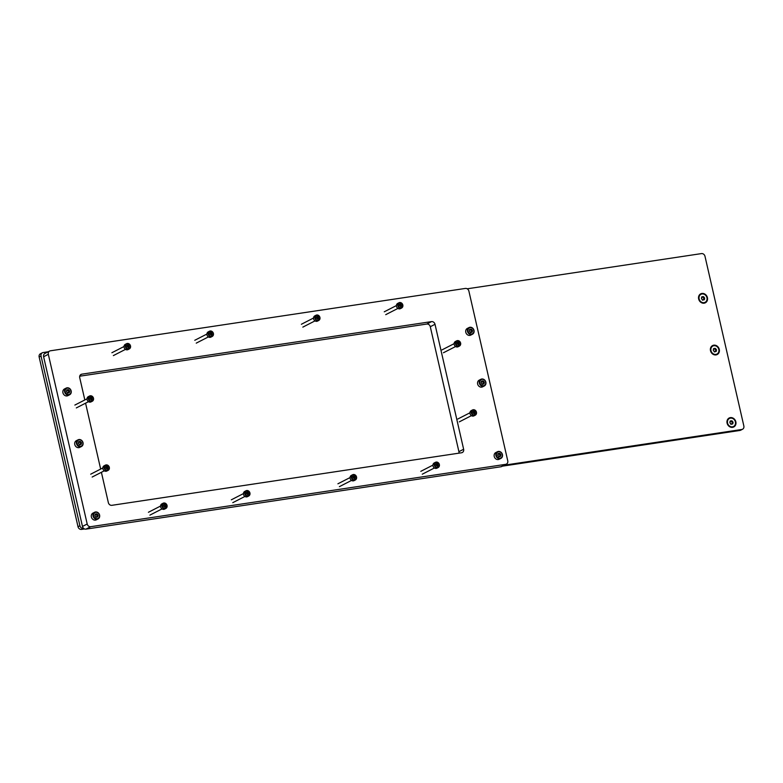 <?xml version="1.0" encoding="UTF-8"?>
<svg xmlns="http://www.w3.org/2000/svg" width="783" height="783" viewBox="0 0 783 783"><rect width="100%" height="100%" fill="white"/><g stroke="black" fill="none" stroke-linecap="round" stroke-linejoin="round"><path stroke-width="1.17" d="M90.711 526.695A3.22 2.789 -117.2 0 1 87.197 524.013L48.331 354.317A3.22 2.789 -117.2 0 1 50.425 350.794L465.386 288.428A3.22 2.789 -117.2 0 1 468.89 291.119L507.756 460.815A3.22 2.789 -117.2 0 1 505.671 464.339L90.711 526.695L85.983 529.122A3.22 2.789 -117.2 0 1 82.469 526.44L43.613 356.745A3.22 2.789 -117.2 0 1 44.934 353.456L49.662 351.038M506.435 464.094L501.707 466.521A3.22 2.789 -117.2 0 1 500.944 466.756L85.983 529.122M458.916 453.171A3.22 2.789 62.8 0 0 458.907 451.674L430.288 326.726A3.22 2.789 62.8 0 0 426.784 324.045L79.729 376.202M101.398 472.306L108.348 502.637A3.22 2.789 62.8 0 0 111.861 505.319L461.549 452.77A3.22 2.789 62.8 0 0 463.634 449.246L435.015 324.299A3.22 2.789 62.8 0 0 431.511 321.617L81.823 374.166A3.22 2.789 62.8 0 0 79.729 377.7L84.828 399.956M85.572 403.186L100.664 469.076M698.651 298.969A5.041 4.375 62.8 0 0 704.152 303.178A5.041 4.375 62.8 0 0 707.421 297.657A5.041 4.375 62.8 0 0 701.92 293.449A5.041 4.375 62.8 0 0 698.651 298.969M710.504 350.706A5.041 4.375 62.8 0 0 716.005 354.914A5.041 4.375 62.8 0 0 719.274 349.394A5.041 4.375 62.8 0 0 713.773 345.186A5.041 4.375 62.8 0 0 710.504 350.706M727.094 423.143A5.041 4.375 62.8 0 0 732.585 427.342A5.041 4.375 62.8 0 0 735.854 421.822A5.041 4.375 62.8 0 0 730.363 417.623A5.041 4.375 62.8 0 0 727.094 423.143M84.574 528.946L81.52 529.406A3.22 2.789 -117.2 0 1 78.016 526.724L39.15 357.028A3.22 2.789 -117.2 0 1 40.481 353.74L42.37 352.771A3.22 2.789 62.8 0 0 41.039 356.059L39.15 357.028M739.876 430.464L741.765 429.495A3.22 2.789 62.8 0 0 742.519 429.26L740.63 430.229A3.22 2.789 -117.2 0 1 739.876 430.464L502.412 466.159M42.37 352.771A3.22 2.789 62.8 0 1 43.124 352.536L48.243 351.763M467.206 288.8L701.48 253.594A3.22 2.789 62.8 0 1 704.984 256.276L743.85 425.972A3.22 2.789 62.8 0 1 742.519 429.26M78.016 526.724L79.905 525.755L41.039 356.059M79.905 525.755A3.22 2.789 62.8 0 0 83.419 528.437L81.52 529.406M741.765 429.495L504.301 465.18M479.891 382.965A3.328 2.887 62.8 0 0 485.675 382.094A3.328 2.887 62.8 0 0 479.891 382.965M485.851 382.143A3.749 3.259 -117.2 0 1 484.305 385.97A3.749 3.259 -117.2 0 1 479.323 383.122A3.749 3.259 -117.2 0 1 480.879 379.295A3.749 3.259 -117.2 0 1 485.851 382.143M481.349 381.311L481.408 381.458A0.617 0.538 -117.2 0 1 481.173 382.329L481.369 383.19A0.617 0.538 -117.2 0 1 481.976 383.934L482.739 384.267A0.617 0.538 -117.2 0 1 483.581 384.14L484.158 383.601A0.617 0.538 -117.2 0 1 484.393 382.74L484.188 381.879A0.617 0.538 -117.2 0 1 483.591 381.135L482.817 380.802A0.617 0.538 -117.2 0 1 481.976 380.93L481.349 381.311M483.15 383.973A0.617 0.538 -117.2 0 1 483.444 383.22L484.266 382.799M483.551 383.161L483.248 382.358A0.617 0.538 -117.2 0 1 482.641 381.615L482.406 381.135M480.879 379.295L479.176 380.166A3.749 3.259 62.8 0 0 477.63 383.993A3.749 3.259 62.8 0 0 482.602 386.841L484.305 385.97M468.038 331.229A3.328 2.887 62.8 0 0 473.823 330.357A3.328 2.887 62.8 0 0 468.038 331.229M474.009 330.406A3.749 3.259 -117.2 0 1 472.452 334.233A3.749 3.259 -117.2 0 1 467.48 331.385A3.749 3.259 -117.2 0 1 469.027 327.558A3.749 3.259 -117.2 0 1 474.009 330.406M469.497 329.574L469.555 329.721A0.617 0.538 -117.2 0 1 469.32 330.592L469.516 331.454A0.617 0.538 -117.2 0 1 470.123 332.198L470.896 332.53A0.617 0.538 -117.2 0 1 471.728 332.403L472.306 331.865A0.617 0.538 -117.2 0 1 472.541 331.003L472.345 330.142A0.617 0.538 -117.2 0 1 471.738 329.398L470.965 329.066A0.617 0.538 -117.2 0 1 470.133 329.193L469.497 329.574M471.307 332.237A0.617 0.538 -117.2 0 1 471.591 331.483L472.423 331.062M471.709 331.424L471.395 330.622A0.617 0.538 -117.2 0 1 470.798 329.878L470.554 329.398M469.027 327.558L467.334 328.429A3.749 3.259 62.8 0 0 465.777 332.256A3.749 3.259 62.8 0 0 470.749 335.104L472.452 334.233M496.481 455.403A3.328 2.887 62.8 0 0 502.265 454.531A3.328 2.887 62.8 0 0 496.481 455.403M502.441 454.571A3.749 3.259 -117.2 0 1 500.895 458.398A3.749 3.259 -117.2 0 1 495.913 455.549A3.749 3.259 -117.2 0 1 497.469 451.722A3.749 3.259 -117.2 0 1 502.441 454.571M497.929 453.739L497.998 453.895A0.617 0.538 -117.2 0 1 497.763 454.757L497.959 455.618A0.617 0.538 -117.2 0 1 498.565 456.362L499.329 456.695A0.617 0.538 -117.2 0 1 500.171 456.567L500.748 456.039A0.617 0.538 -117.2 0 1 500.983 455.168L500.777 454.306A0.617 0.538 -117.2 0 1 500.18 453.563L499.407 453.24A0.617 0.538 -117.2 0 1 498.565 453.357L497.929 453.739M499.74 456.401A0.617 0.538 -117.2 0 1 500.034 455.657L500.856 455.226M500.141 455.589L499.838 454.796A0.617 0.538 -117.2 0 1 499.231 454.052L498.996 453.572M497.469 451.722L495.766 452.594A3.749 3.259 62.8 0 0 494.22 456.42A3.749 3.259 62.8 0 0 499.192 459.269L500.895 458.398M77.047 443.511A3.328 2.887 62.8 0 0 82.832 442.64A3.328 2.887 62.8 0 0 77.047 443.511M83.018 442.679A3.749 3.259 -117.2 0 1 81.461 446.506A3.749 3.259 -117.2 0 1 76.489 443.658A3.749 3.259 -117.2 0 1 78.036 439.831A3.749 3.259 -117.2 0 1 83.018 442.679M78.506 441.847L78.564 442.004A0.617 0.538 -117.2 0 1 78.329 442.865L78.525 443.726A0.617 0.538 -117.2 0 1 79.132 444.47L79.905 444.803A0.617 0.538 -117.2 0 1 80.737 444.675L81.315 444.147A0.617 0.538 -117.2 0 1 81.549 443.276L81.354 442.415A0.617 0.538 -117.2 0 1 80.747 441.671L79.974 441.348A0.617 0.538 -117.2 0 1 79.142 441.465L78.506 441.847M80.306 444.509A0.617 0.538 -117.2 0 1 80.6 443.765L81.422 443.335M80.708 443.697L80.404 442.904A0.617 0.538 -117.2 0 1 79.797 442.16L79.563 441.681M78.036 439.831L76.333 440.702A3.749 3.259 62.8 0 0 74.786 444.529A3.749 3.259 62.8 0 0 79.758 447.377L81.461 446.506M93.637 515.938A3.328 2.887 62.8 0 0 99.421 515.067A3.328 2.887 62.8 0 0 93.637 515.938M99.598 515.106A3.749 3.259 -117.2 0 1 98.051 518.943A3.749 3.259 -117.2 0 1 93.079 516.095A3.749 3.259 -117.2 0 1 94.626 512.258A3.749 3.259 -117.2 0 1 99.598 515.106M95.095 514.284L95.154 514.431A0.617 0.538 -117.2 0 1 94.919 515.302L95.115 516.163A0.617 0.538 -117.2 0 1 95.722 516.907L96.485 517.23A0.617 0.538 -117.2 0 1 97.327 517.103L97.904 516.574A0.617 0.538 -117.2 0 1 98.139 515.703L97.944 514.842A0.617 0.538 -117.2 0 1 97.337 514.108L96.563 513.775A0.617 0.538 -117.2 0 1 95.722 513.902L95.095 514.284M96.896 516.946A0.617 0.538 -117.2 0 1 97.19 516.193L98.012 515.772M97.298 516.134L96.994 515.331A0.617 0.538 -117.2 0 1 96.387 514.588L96.152 514.108M94.626 512.258L92.923 513.139A3.749 3.259 62.8 0 0 91.376 516.966A3.749 3.259 62.8 0 0 96.348 519.814L98.051 518.943M65.195 391.774A3.328 2.887 62.8 0 0 70.979 390.903A3.328 2.887 62.8 0 0 65.195 391.774M71.165 390.942A3.749 3.259 -117.2 0 1 69.609 394.769A3.749 3.259 -117.2 0 1 64.637 391.921A3.749 3.259 -117.2 0 1 66.183 388.094A3.749 3.259 -117.2 0 1 71.165 390.942M66.653 390.11L66.712 390.267A0.617 0.538 -117.2 0 1 66.477 391.128L66.672 391.989A0.617 0.538 -117.2 0 1 67.279 392.733L68.052 393.066A0.617 0.538 -117.2 0 1 68.894 392.939L69.462 392.41A0.617 0.538 -117.2 0 1 69.697 391.539L69.501 390.678A0.617 0.538 -117.2 0 1 68.894 389.934L68.131 389.611A0.617 0.538 -117.2 0 1 67.289 389.728L66.653 390.11M68.464 392.772A0.617 0.538 -117.2 0 1 68.757 392.029L69.579 391.598M68.865 391.96L68.552 391.167A0.617 0.538 -117.2 0 1 67.955 390.423L67.71 389.944M66.183 388.094L64.49 388.965A3.749 3.259 62.8 0 0 62.934 392.792A3.749 3.259 62.8 0 0 67.915 395.64L69.609 394.769M700.863 294.369A4.502 3.915 62.8 0 0 700.746 294.428A4.502 3.915 62.8 0 0 698.886 299.028A4.502 3.915 62.8 0 0 704.857 302.444A4.502 3.915 62.8 0 0 704.974 302.375M704.475 299.537L704.406 299.39A0.617 0.538 -117.2 0 1 704.641 298.519L704.446 297.657A0.617 0.538 -117.2 0 1 703.848 296.914L703.075 296.581A0.617 0.538 -117.2 0 1 702.234 296.708L701.666 297.246A0.617 0.538 -117.2 0 1 701.431 298.108L701.627 298.969A0.617 0.538 -117.2 0 1 702.224 299.713L702.997 300.046A0.617 0.538 -117.2 0 1 703.839 299.918L704.475 299.537M703.751 299.85L703.702 299.752A0.617 0.538 -117.2 0 1 703.937 298.881L704.524 298.577M704.044 298.822L703.741 298.02A0.617 0.538 -117.2 0 1 703.134 297.276L702.899 296.796M706.951 297.726A4.502 3.915 62.8 0 0 700.981 294.31A4.502 3.915 62.8 0 0 699.121 298.9A4.502 3.915 62.8 0 0 705.091 302.316A4.502 3.915 62.8 0 0 706.951 297.726M702.361 296.953A0.617 0.538 -117.2 0 1 701.617 297.139M702.468 300.192A0.617 0.538 -117.2 0 1 702.517 300.173L703.222 299.811M729.306 418.543A4.502 3.915 62.8 0 0 729.188 418.602A4.502 3.915 62.8 0 0 727.319 423.192A4.502 3.915 62.8 0 0 733.289 426.608A4.502 3.915 62.8 0 0 733.407 426.549M732.908 423.711L732.849 423.554A0.617 0.538 -117.2 0 1 733.084 422.683L732.888 421.822A0.617 0.538 -117.2 0 1 732.281 421.078L731.508 420.755A0.617 0.538 -117.2 0 1 730.676 420.882L730.099 421.411A0.617 0.538 -117.2 0 1 729.864 422.282L730.059 423.143A0.617 0.538 -117.2 0 1 730.666 423.887L731.439 424.21A0.617 0.538 -117.2 0 1 732.271 424.083L732.908 423.711M732.183 424.014L732.144 423.916A0.617 0.538 -117.2 0 1 732.379 423.045L732.966 422.751M732.487 422.986L732.174 422.184A0.617 0.538 -117.2 0 1 731.576 421.45L731.332 420.96M735.394 421.89A4.502 3.915 62.8 0 0 729.423 418.474A4.502 3.915 62.8 0 0 727.554 423.074A4.502 3.915 62.8 0 0 733.534 426.49A4.502 3.915 62.8 0 0 735.394 421.89M730.803 421.117A0.617 0.538 -117.2 0 1 730.05 421.313M730.911 424.366A0.617 0.538 -117.2 0 1 730.95 424.337L731.665 423.975M712.716 346.106A4.502 3.915 62.8 0 0 712.599 346.164A4.502 3.915 62.8 0 0 710.729 350.764A4.502 3.915 62.8 0 0 716.699 354.18A4.502 3.915 62.8 0 0 716.817 354.112M716.318 351.273L716.259 351.127A0.617 0.538 -117.2 0 1 716.494 350.255L716.298 349.394A0.617 0.538 -117.2 0 1 715.691 348.65L714.928 348.318A0.617 0.538 -117.2 0 1 714.086 348.445L713.509 348.983A0.617 0.538 -117.2 0 1 713.274 349.844L713.47 350.706A0.617 0.538 -117.2 0 1 714.076 351.45L714.85 351.782A0.617 0.538 -117.2 0 1 715.691 351.655L716.318 351.273M715.593 351.587L715.554 351.489A0.617 0.538 -117.2 0 1 715.789 350.618L716.376 350.314M715.897 350.559L715.593 349.756A0.617 0.538 -117.2 0 1 714.987 349.012L714.742 348.533M718.804 349.463A4.502 3.915 62.8 0 0 712.833 346.047A4.502 3.915 62.8 0 0 710.974 350.637A4.502 3.915 62.8 0 0 716.944 354.053A4.502 3.915 62.8 0 0 718.804 349.463M714.213 348.689A0.617 0.538 -117.2 0 1 713.47 348.875M714.321 351.929A0.617 0.538 -117.2 0 1 714.36 351.91L715.075 351.547M127.502 343.698A2.623 2.28 62.8 0 0 128.657 348.768A2.623 2.28 62.8 0 0 127.502 343.698M128.588 349.159A2.946 2.564 -117.2 0 1 127.286 343.463A2.946 2.564 -117.2 0 1 128.588 349.159M128.764 345.225L127.746 344.784L126.915 345.518L127.091 346.722L128.49 347.662L129.244 346.957L128.764 345.225M128.676 347.075L128.011 345.597M126.592 343.688L125.319 344.344A2.946 2.564 62.8 0 0 128.011 349.59L129.283 348.934M128.618 345.293L127.404 345.43M210.392 331.248A2.623 2.28 62.8 0 0 211.547 336.318A2.623 2.28 62.8 0 0 210.392 331.248M211.479 336.7A2.946 2.564 -117.2 0 1 210.177 331.003A2.946 2.564 -117.2 0 1 211.479 336.7M211.655 332.765L210.637 332.335L209.805 333.059L209.981 334.272L211.381 335.202L212.134 334.498L211.655 332.765M211.567 334.615L210.901 333.137M209.482 331.229L208.209 331.884A2.946 2.564 62.8 0 0 210.901 337.13L212.173 336.475M211.508 332.834L210.294 332.971M246.929 490.784A2.623 2.28 62.8 0 0 248.084 495.854A2.623 2.28 62.8 0 0 246.929 490.784M248.015 496.236A2.946 2.564 -117.2 0 1 246.714 490.54A2.946 2.564 -117.2 0 1 248.015 496.236M248.191 492.301L247.174 491.871L246.342 492.595L246.518 493.809L247.917 494.739L248.671 494.034L248.191 492.301M248.103 494.151L247.448 492.673M246.019 490.765L244.746 491.421A2.946 2.564 62.8 0 0 247.438 496.667L248.71 496.011M247.369 492.722L248.074 492.35L246.831 492.507M353.534 474.762A2.623 2.28 62.8 0 0 354.689 479.832A2.623 2.28 62.8 0 0 353.534 474.762M354.621 480.214A2.946 2.564 -117.2 0 1 353.319 474.518A2.946 2.564 -117.2 0 1 354.621 480.214M354.797 476.279L353.779 475.849L352.947 476.573L353.123 477.787L354.523 478.716L355.276 478.012L354.797 476.279M354.709 478.129L354.043 476.661M352.624 474.743L351.352 475.398A2.946 2.564 62.8 0 0 354.043 480.645L355.316 479.989M354.65 476.348L353.436 476.485M164.038 503.234A2.623 2.28 62.8 0 0 165.193 508.304A2.623 2.28 62.8 0 0 164.038 503.234M165.125 508.696A2.946 2.564 -117.2 0 1 163.823 502.999A2.946 2.564 -117.2 0 1 165.125 508.696M165.301 504.761L164.283 504.321L163.451 505.055L163.627 506.258L165.027 507.198L165.781 506.493L165.301 504.761M164.596 505.123L165.605 505.28M163.128 503.224L161.856 503.88A2.946 2.564 62.8 0 0 164.547 509.126L165.82 508.47M165.154 504.82L163.941 504.966M165.213 506.611L164.9 505.642M106.312 465.151A2.623 2.28 62.8 0 0 107.477 470.221A2.623 2.28 62.8 0 0 106.312 465.151M107.398 470.603A2.946 2.564 -117.2 0 1 106.097 464.906A2.946 2.564 -117.2 0 1 107.398 470.603M107.584 466.668L106.557 466.237L105.725 466.962L105.901 468.175L107.3 469.105L108.054 468.4L107.584 466.668M107.486 468.518L106.831 467.05M105.402 465.131L104.129 465.787A2.946 2.564 62.8 0 0 106.821 471.033L108.093 470.377M107.428 466.737L106.214 466.874M90.485 396.032A2.623 2.28 62.8 0 0 91.64 401.102A2.623 2.28 62.8 0 0 90.485 396.032M91.572 401.483A2.946 2.564 -117.2 0 1 90.27 395.787A2.946 2.564 -117.2 0 1 91.572 401.483M91.748 397.549L90.73 397.118L89.898 397.842L90.074 399.056L91.464 399.986L92.228 399.281L91.748 397.549M91.66 399.399L90.994 397.921M89.575 396.012L88.303 396.668A2.946 2.564 62.8 0 0 90.985 401.914L92.267 401.258M90.916 397.97L91.631 397.598L90.388 397.754M436.425 462.303A2.623 2.28 62.8 0 0 437.58 467.373A2.623 2.28 62.8 0 0 436.425 462.303M437.511 467.754A2.946 2.564 -117.2 0 1 436.209 462.068A2.946 2.564 -117.2 0 1 437.511 467.754M437.687 463.83L436.669 463.389L435.837 464.113L436.014 465.327L437.413 466.267L438.167 465.562L437.687 463.83M437.599 465.679L436.934 464.202M435.514 462.283L434.242 462.939A2.946 2.564 62.8 0 0 436.934 468.185L438.206 467.529M436.855 464.241L437.57 463.879L436.327 464.035M316.998 315.226A2.623 2.28 62.8 0 0 318.152 320.296A2.623 2.28 62.8 0 0 316.998 315.226M318.084 320.678A2.946 2.564 -117.2 0 1 316.782 314.991A2.946 2.564 -117.2 0 1 318.084 320.678M318.26 316.743L317.242 316.312L316.41 317.037L316.586 318.25L317.976 319.18L318.74 318.485L318.26 316.743M318.172 318.593L317.506 317.125M316.087 315.206L314.815 315.862A2.946 2.564 62.8 0 0 317.497 321.108L318.779 320.453M318.113 316.812L316.9 316.958M399.878 302.767A2.623 2.28 62.8 0 0 401.043 307.836A2.623 2.28 62.8 0 0 399.878 302.767M400.974 308.218A2.946 2.564 -117.2 0 1 399.673 302.532A2.946 2.564 -117.2 0 1 400.974 308.218M401.15 304.293L400.133 303.853L399.301 304.577L399.477 305.791L400.867 306.73L401.63 306.026L401.15 304.293M401.062 306.143L400.397 304.665M398.978 302.757L397.705 303.403A2.946 2.564 62.8 0 0 400.387 308.649L401.669 308.003M401.004 304.352L399.79 304.499M457.605 340.859A2.623 2.28 62.8 0 0 458.769 345.929A2.623 2.28 62.8 0 0 457.605 340.859M458.701 346.311A2.946 2.564 -117.2 0 1 457.399 340.615A2.946 2.564 -117.2 0 1 458.701 346.311M458.877 342.377L457.859 341.946L457.027 342.67L457.203 343.884L458.593 344.814L459.357 344.109L458.877 342.377M458.789 344.226L458.124 342.748M456.704 340.84L455.422 341.496A2.946 2.564 62.8 0 0 458.114 346.742L459.396 346.086M458.73 342.445L457.507 342.582M473.441 409.979A2.623 2.28 62.8 0 0 474.596 415.049A2.623 2.28 62.8 0 0 473.441 409.979M474.527 415.43A2.946 2.564 -117.2 0 1 473.226 409.734A2.946 2.564 -117.2 0 1 474.527 415.43M474.704 411.496L473.686 411.065L472.854 411.789L473.03 413.003L474.429 413.933L475.183 413.228L474.704 411.496M474.615 413.346L473.96 411.878M472.531 409.959L471.258 410.615A2.946 2.564 62.8 0 0 473.95 415.861L475.222 415.205M474.557 411.564L473.343 411.701M82.469 526.44L87.197 524.013M43.613 356.745L48.331 354.317M500.944 466.756L505.671 464.339M80.424 374.891L81.823 374.166M426.784 324.045L431.511 321.617M430.288 326.726L435.015 324.299M458.907 451.674L463.634 449.246M482.641 381.615L483.591 381.135M483.248 382.358L484.188 381.879M483.375 384.003L484.158 383.601M481.339 381.262L481.976 380.93M470.798 329.878L471.738 329.398M471.395 330.622L472.345 330.142M471.523 332.266L472.306 331.865M469.487 329.526L470.133 329.193M499.231 454.052L500.18 453.563M499.838 454.796L500.777 454.306M499.965 456.44L500.748 456.039M497.929 453.69L498.565 453.357M79.797 442.16L80.747 441.671M80.404 442.904L81.354 442.415M80.532 444.548L81.315 444.147M78.496 441.798L79.142 441.465M96.387 514.588L97.337 514.108M96.994 515.331L97.944 514.842M97.121 516.976L97.904 516.574M95.086 514.235L95.722 513.902M67.955 390.423L68.894 389.934M68.552 391.167L69.501 390.678M68.679 392.812L69.462 392.41M66.643 390.061L67.289 389.728M703.702 299.752L704.406 299.39M703.741 298.02L704.446 297.657M701.588 297.041L702.234 296.708M703.134 297.276L703.848 296.914M732.144 423.916L732.849 423.554M732.174 422.184L732.888 421.822M730.03 421.205L730.676 420.882M731.576 421.45L732.281 421.078M715.554 351.489L716.259 351.127M715.593 349.756L716.298 349.394M713.44 348.778L714.086 348.445M714.987 349.012L715.691 348.65M127.492 345.313L128.079 345.009M128.363 346.115L129.068 345.743M128.51 346.771L129.215 346.409M210.382 332.853L210.97 332.55M211.253 333.656L211.958 333.294M211.4 334.312L212.105 333.95M246.919 492.39L247.506 492.086M247.79 493.192L248.495 492.83M247.937 493.848L248.651 493.486M353.524 476.367L354.112 476.064M354.396 477.17L355.1 476.808M354.542 477.826L355.257 477.464M164.029 504.849L164.616 504.546M165.047 506.307L165.761 505.945M106.312 466.756L106.899 466.453M107.173 467.559L107.878 467.197M107.32 468.214L108.034 467.852M90.476 397.637L91.063 397.333M91.337 398.439L92.051 398.077M91.494 399.095L92.198 398.733M436.415 463.908L437.002 463.605M437.286 464.711L437.991 464.348M437.433 465.376L438.137 465.004M316.988 316.831L317.575 316.528M317.849 317.634L318.564 317.272M318.006 318.289L318.71 317.927M399.878 304.372L400.465 304.078M400.739 305.174L401.454 304.812M400.896 305.84L401.601 305.468M457.605 342.465L458.192 342.161M458.466 343.267L459.181 342.905M458.623 343.923L459.327 343.561M473.431 411.584L474.018 411.281M474.302 412.387L475.007 412.024M474.449 413.042L475.164 412.68M483.385 383.249L484.325 382.76M482.211 384.414L482.964 384.022M481.653 381.527L482.592 381.037M471.532 331.512L472.482 331.023M470.358 332.677L471.112 332.286M469.8 329.79L470.749 329.3M499.975 455.677L500.914 455.197M498.8 456.841L499.554 456.46M498.242 453.954L499.182 453.474M80.541 443.785L81.481 443.305M79.367 444.95L80.12 444.568M78.809 442.062L79.749 441.583M97.131 516.222L98.071 515.733M95.957 517.387L96.71 516.995M95.399 514.5L96.338 514.01M68.689 392.048L69.638 391.569M67.514 393.213L68.278 392.831M66.956 390.326L67.906 389.846M702.145 297.188L702.85 296.826M703.878 298.91L704.583 298.548M730.578 421.352L731.293 420.99M732.311 423.074L733.025 422.712M713.988 348.924L714.703 348.562M715.721 350.647L716.435 350.285M111.881 352.741L124.017 346.517M113.349 355.599L125.486 349.375M128.109 347.368L128.813 347.006M126.768 345.763L127.335 345.469M127.932 345.636L128.647 345.274M194.771 340.282L206.908 334.057M196.239 343.14L208.376 336.915M210.999 334.909L211.704 334.547M209.658 333.304L210.226 333.02M210.823 333.186L211.537 332.814M231.308 499.818L243.444 493.593M232.776 502.676L244.913 496.451M247.536 494.445L248.25 494.083M246.205 492.84L246.772 492.546M337.913 483.796L350.05 477.571M339.382 486.654L351.518 480.429M354.141 478.423L354.856 478.061M352.8 476.818L353.368 476.534M353.965 476.7L354.679 476.338M148.418 512.278L160.554 506.053M149.886 515.136L162.022 508.911M164.645 506.904L165.36 506.542M163.314 505.299L163.882 505.006M164.479 505.172L165.184 504.81M90.691 474.185L102.827 467.96M92.159 477.043L104.296 470.818M106.919 468.811L107.633 468.449M105.588 467.206L106.155 466.922M106.752 467.089L107.457 466.727M74.865 405.065L87.001 398.841M76.323 407.923L88.469 401.699M91.092 399.692L91.797 399.33M89.751 398.087L90.319 397.803M420.804 471.337L432.94 465.112M422.272 474.204L434.408 467.98M437.031 465.963L437.746 465.601M435.691 464.368L436.258 464.074M301.377 324.26L313.513 318.035M302.835 327.128L314.981 320.893M317.604 318.887L318.309 318.524M316.263 317.281L316.831 316.998M317.428 317.164L318.143 316.802M384.267 311.8L396.404 305.576M385.725 314.668L397.872 308.443M400.495 306.427L401.199 306.065M399.154 304.832L399.721 304.538M400.319 304.704L401.033 304.342M441.984 349.893L454.13 343.668M443.452 352.751L455.598 346.526M458.221 344.52L458.926 344.158M456.881 342.915L457.448 342.631M458.045 342.797L458.75 342.425M457.82 419.013L469.957 412.788M459.288 421.871L471.425 415.646M474.048 413.639L474.762 413.277M472.717 412.034L473.284 411.75M473.881 411.917L474.586 411.555"/></g></svg>
